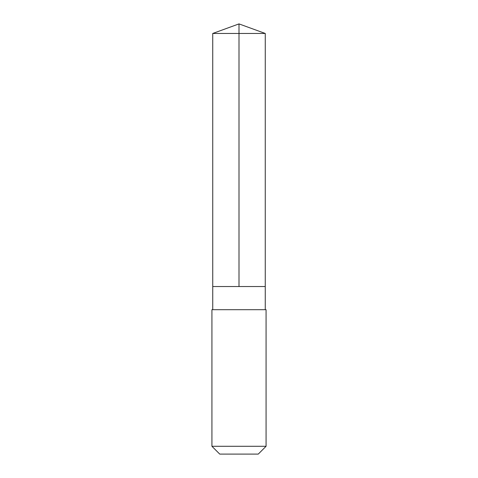 <?xml version="1.0" encoding="UTF-8"?>
<svg xmlns="http://www.w3.org/2000/svg" width="478" height="478" viewBox="0 0 478 478"><rect width="100%" height="100%" fill="white"/><g stroke="black" fill="none" stroke-linecap="round" stroke-linejoin="round"><path stroke-width="0.72" d="M212.74 286.531L265.26 286.531L265.266 33.46L212.734 33.46L212.74 286.531L265.26 286.531L265.26 309.696L212.74 309.696L212.74 286.531M242.878 309.696L211.927 309.696L211.927 446.285L266.073 446.285L266.073 309.696L242.878 309.696M266.073 446.285L258.257 454.1L219.743 454.1L211.927 446.285M239 286.531L239 23.9L212.734 33.46M239 23.9L265.266 33.46M212.74 309.696L211.927 309.696M265.26 309.696L266.073 309.696"/></g></svg>
